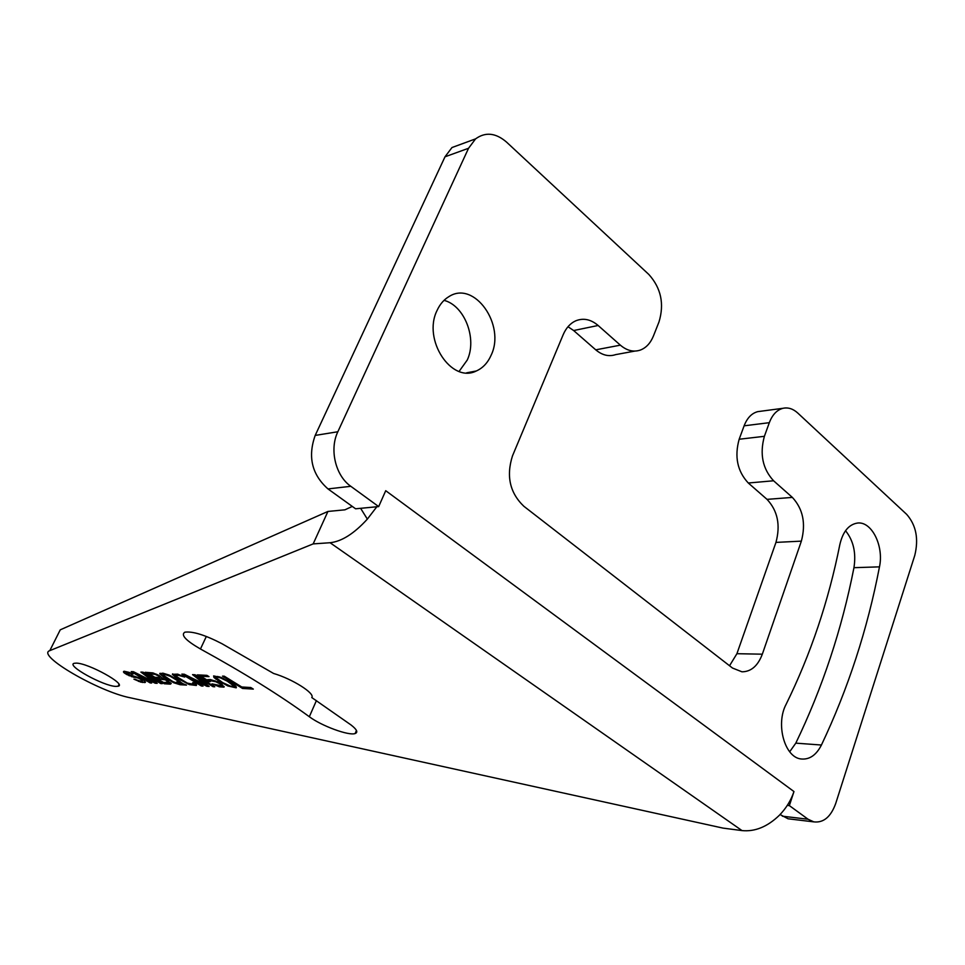 <?xml version="1.0" encoding="UTF-8"?>
<svg xmlns="http://www.w3.org/2000/svg" width="965" height="965" viewBox="0 0 965 965"><rect width="100%" height="100%" fill="white"/><g stroke="black" fill="none" stroke-linecap="round" stroke-linejoin="round"><path stroke-width="1.45" d="M742.013 830.588L330.066 542.728L313.167 543.898L49.806 650.639C35.621 655.042 98.671 691.603 130.022 697.731L722.99 828.103L742.013 830.588C754.944 831.854 767.344 826.8 779.213 815.425C786.053 808.453 790.962 800.492 793.966 791.553L385.723 490.703L378.678 506.589L355.59 508.796L327.979 488.917C311.888 474.599 307.618 456.771 315.193 435.42L444.998 156.8L451.982 147.536L464.708 142.868M790.588 819.092L788.079 818.79L780.082 814.532M793.966 791.553L789.358 805.606L808.067 819.237L813.772 821.866C823.531 823.024 830.841 816.909 835.714 803.483L914.784 555.382C918.813 538.82 916.123 525.153 906.69 514.381L797.729 413.008C793.049 408.762 788.128 407.194 782.953 408.304C776.909 409.932 772.362 414.721 769.322 422.682L764.389 436.313C759.551 454.02 762.615 468.845 773.58 480.775L748.297 483.007C737.369 471.282 734.329 456.686 739.166 439.244L744.111 425.818C747.151 417.978 751.687 413.261 757.718 411.645L760.504 411.283M748.297 483.007L767.03 499.363L792.374 497.409C803.025 508.977 806.016 523.549 801.36 541.136L762.326 654.186C757.887 665.874 751.096 671.749 741.964 671.809L732.519 668.057L523.826 506.251C509.846 492.862 506.07 476.071 512.487 455.878L563.198 334.65C566.105 327.919 570.279 323.311 575.731 320.826C583.403 317.762 590.87 319.319 598.131 325.482L620.362 345.156C626.9 350.705 633.559 352.346 640.35 350.066C646.14 347.834 650.482 343.166 653.401 336.049L658.974 321.996C664.451 303.963 661.085 288.137 648.89 274.518L506.516 142.072C495.733 132.82 485.419 131.759 475.576 138.876L468.544 148.272L444.998 156.8M729.54 665.754L736.91 653.703L775.957 542.402C780.625 525.093 777.657 510.738 767.03 499.363M634.825 351.091L615.634 354.625C608.879 356.869 602.244 355.277 595.743 349.837L573.644 330.537L567.999 326.713M845.533 530.714C853.458 540.557 856.257 552.885 853.953 567.685C841.866 629.313 822.482 687.804 795.799 743.147L789.684 751.783M444.021 300.356C464.599 305.531 477.361 338.812 467.229 360.078L459.087 371.416M491.089 355.289C487.735 362.84 482.814 368.075 476.336 370.97C451.548 383.768 422.32 339.644 437.085 310.428C439.944 304.216 443.912 299.596 448.99 296.581C474.346 280.031 505.925 325.121 491.089 355.289M468.544 148.272L337.846 431.753C329.222 449.449 335.518 475.733 350.802 486.3L327.979 488.917M773.58 480.775L792.374 497.409M378.678 506.589L350.802 486.3M879.477 566.853C867.451 629.385 848.102 688.781 821.432 745.028C816.269 755.113 809.526 759.769 801.203 758.985C784.702 757.597 775.402 724.22 786.125 704.293C810.721 654.198 828.621 600.942 839.852 544.537C842.867 531.703 848.681 524.55 857.306 523.078C871.588 520.895 884.061 545.876 879.477 566.853L853.953 567.685M787.307 805.377L789.358 805.606M330.066 542.728C341.682 541.498 354.107 533.621 367.351 519.11L376.82 506.77M49.806 650.639L60.252 629.831L327.931 511.45L344.927 509.822L352.285 506.42M327.931 511.45L313.167 543.898M76.247 663.124C88.346 663.076 127.127 684.583 118.116 686.236L115.812 686.404C103.46 686.127 65.62 665.211 74.221 663.305L76.247 663.124M206.329 636.454L200.455 648.987C243.868 672.846 280.164 695.427 309.331 716.73C321.417 725.861 348.799 735.957 355.12 733.545L356.447 730.445M200.455 648.987C185.726 640.483 180.539 634.886 184.882 632.172C192.723 631.146 205.05 634.982 221.89 643.667L273.602 673.474C292.383 678.926 315.374 693.521 311.779 697.55L350.946 724.908C356.893 729.492 358.28 732.363 355.12 733.545M131.517 674.053L132.989 674.125L129.177 672.388L124.159 671.254L123.436 671.881L124.087 672.798L127.066 674.692L139.008 678.395L142.627 680.542L140.142 681.049L133.942 679.179L140.914 682.159L145.329 682.424L143.797 680.18L139.684 677.997L127.308 674.053L126.584 672.702L131.783 673.522M145.727 674.571L160.733 683.558L162.253 683.654L143.158 672.195L140.902 672.086L154.171 682.086L133.447 671.712L131.228 671.604L150.178 682.93L151.674 683.015L136.765 674.101L155.184 683.22L157.186 683.341L145.992 674.016L161.203 683.027M162.506 678.371L159.141 675.488L152.965 672.907L145.172 672.291L164.303 683.775L170.467 684.137L171.179 683.304L162.615 678.142M183.121 683.787L169.237 675.09L162.916 673.172L159.72 673.703L163.266 676.827L173.869 682.798L180.129 684.716L186.498 685.102L183.121 683.787M194.255 682.846L192.614 682.75L193.579 683.497L192.916 684.137L187.367 683.136L175.377 675.874L178.416 675.331L184.689 677.044L177.669 674.137L172.349 674.33L175.871 677.502L189.297 684.595L196.341 685.464L196.04 684.089L194.255 682.846M197.608 677.249L213.072 686.694L214.761 686.791L195.063 674.752L192.554 674.631L205.967 685.126L184.303 674.221L181.854 674.101L201.396 685.994L203.048 686.091L187.668 676.73L206.92 686.32L209.152 686.453L197.608 677.249L197.873 676.67L213.675 686.127M210.213 681.676L210.804 680.771L215.774 681.736L219.996 683.859L221.636 685.813L212.011 683.859L219.441 686.839L224.013 687.116L221.853 684.197L217.487 681.833L210.406 679.565L207.704 679.662L207.559 680.349L200.804 676.236L209.019 676.646L206.896 675.343L197.294 674.873L208.247 681.555L210.213 681.676M217.825 680.434L227.837 685.946L236.208 687.84L236.027 686.417L233.952 684.643L222.01 677.78L213.639 675.91L213.892 677.37L215.991 679.155L222.662 682.593L216.039 677.72L217.077 677.056L220.683 677.961L227.258 681.181L233.844 686.055L230.876 686.356L222.65 682.593M222.529 676.115L242.529 688.455L253.325 689.094L250.767 687.514L241.769 686.996L224.29 676.2L222.529 676.115M149.153 673.847L155.172 674.378L158.815 676.151L159.732 677.539L154.87 677.285L149.153 673.847L156.197 674.113M166.185 680.578L168.658 682.496L163.411 682.4L157.319 678.745L166.45 680.023L168.634 681.471L168.658 682.496M176.812 681.857L180.178 683.16L177.681 683.244L172.868 681.628L162.675 674.764L165.401 674.668L170.25 676.296L179.719 682.014L180.419 682.725L176.812 681.857M128.043 672.774L129.431 672.509M126.584 672.702L128.297 672.231M126.258 672.907L126.849 672.159M144.497 682.593L145.45 681.905M142.543 682.472L144.762 682.05M140.914 682.159L142.796 681.929M138.502 681.374L141.18 681.616M137.247 680.156L138.767 680.832M135.389 679.264L136.041 679.613M141.915 679.855L142.88 679.999M140.999 678.612L142.169 679.312M139.008 678.395L140.842 678.54M137.476 677.864L139.274 677.852M136.089 677.575L137.742 677.333M134.63 677.49L136.355 677.032M133.254 677.201L134.895 676.96M131.481 676.67L133.52 676.658M128.912 675.669L131.747 676.127M127.066 674.692L129.165 675.126M125.45 673.739L127.32 674.161M124.087 672.798L125.715 673.196M123.737 671.399L124.352 672.255M141.964 672.135L154.171 682.086L156.39 682.738M136.765 674.101L137.03 673.558L147.657 678.829M132.507 671.664L150.637 682.4M146.475 672.364L164.557 683.22L171.227 683.497M157.03 674.475L160.057 676.32L160.094 677.333M165.256 679.42L166.45 680.023M157.319 678.745L164.315 679.01M160.057 673.232L163.531 676.272L174.134 682.231L180.395 684.161L183.664 683.992M162.675 674.764L165.666 674.101L170.516 675.729L179.985 681.459L180.684 682.171L180.178 683.16M172.675 673.86L176.149 676.935L186.836 682.967L191.456 684.595L196.534 684.909M175.341 675.404L178.682 674.764L183.495 676.393M193.712 682.822L193.591 683.944M187.668 676.73L187.946 676.163L208.344 685.813M183.169 674.173L201.975 685.44M193.639 674.692L206.233 684.547L205.967 685.126M198.633 674.933L208.512 680.976L210.105 681.061M200.804 676.236L207.958 675.995M207.861 679.625L207.559 680.349M216.739 685.283L224.157 686.549M219.779 682.967L221.926 684.764L221.636 685.813M210.093 680.964L211.07 680.18L215.316 680.916M213.784 675.898L218.102 679.843M229.622 685.934L236.377 687.261M227.209 684.933L228.681 685.572M226.678 680.108L232.746 683.968L234.109 685.464L233.807 686.525M221.262 677.502L223.192 678.347M216.064 677.237L217.354 676.453L220.671 677.273M223.88 676.175L242.794 687.852L252.215 688.419M218.959 677.394L219.236 676.791M217.077 677.056L217.354 676.453M242.529 688.455L242.794 687.852M795.799 743.147L821.432 745.028M337.846 431.753L315.193 435.42M620.362 345.156L595.743 349.837M573.644 330.537L598.131 325.482M736.91 653.703L762.326 654.186M775.957 542.402L801.36 541.136M764.389 436.313L739.166 439.244M744.111 425.818L769.322 422.682M808.067 819.237L782.386 816.197M360.62 508.314L367.351 519.11M316.399 700.614L309.331 716.73M476.336 370.97L466.638 372.828M475.576 138.876L451.982 147.536M757.718 411.645L782.953 408.304M813.772 821.866L788.079 818.79M118.116 686.236L118.972 684.462"/></g></svg>
